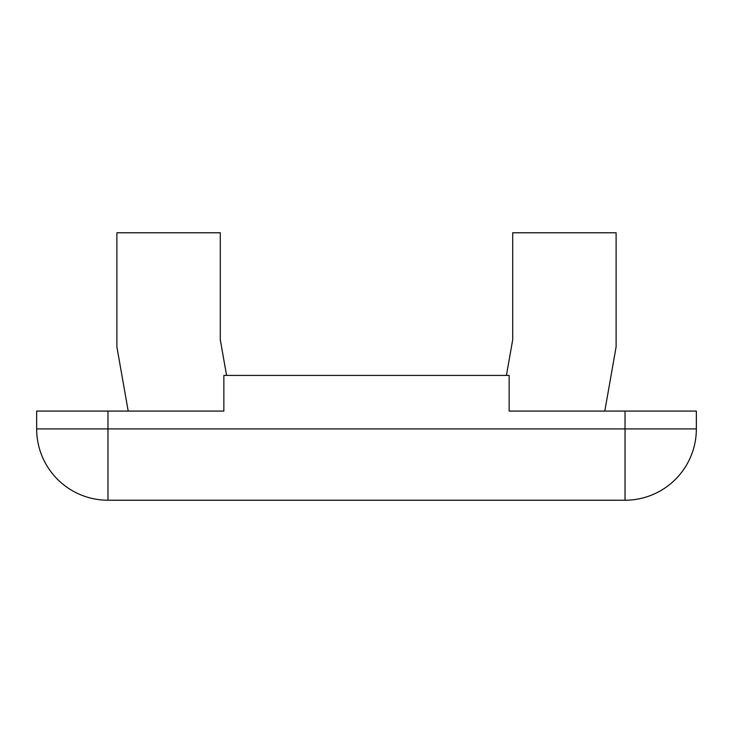 <?xml version="1.0" encoding="UTF-8"?>
<svg xmlns="http://www.w3.org/2000/svg" width="733" height="733" viewBox="0 0 733 733"><rect width="100%" height="100%" fill="white"/><g stroke="black" fill="none" stroke-linecap="round" stroke-linejoin="round"><path stroke-width="1.1" d="M226.579 375.415L220.294 339.755L220.294 232.773L116.886 232.773L116.886 346.883L128.202 411.076L223.858 411.076L223.858 375.415L509.142 375.415L509.142 411.076L604.798 411.076L616.114 346.883L616.114 232.773L512.706 232.773L512.706 339.755L506.421 375.415M223.858 411.076L36.65 411.076L36.65 428.906A71.321 71.321 0 0 0 107.971 500.227L625.029 500.227A71.321 71.321 0 0 0 696.35 428.906L696.35 411.076L509.142 411.076M107.971 500.227L107.971 428.906L36.65 428.906M696.35 428.906L625.029 428.906L625.029 500.227M625.029 411.076L625.029 428.906L107.971 428.906L107.971 411.076"/></g></svg>
